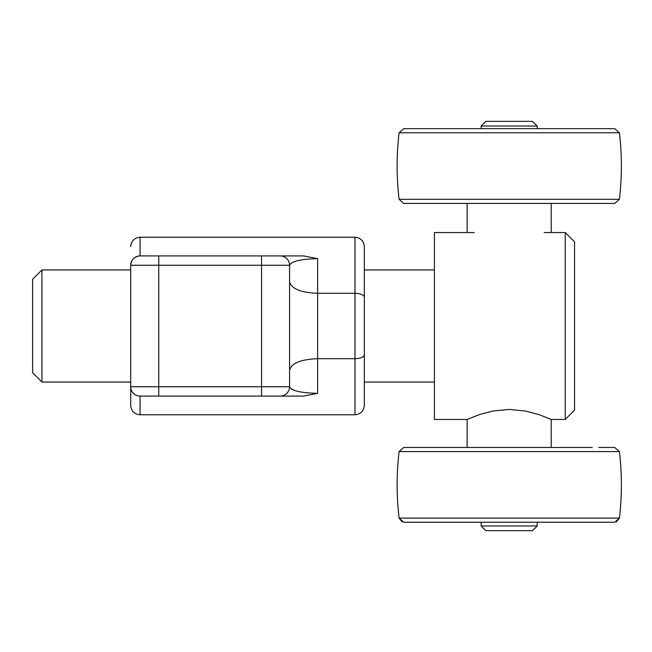 <?xml version="1.0" encoding="UTF-8"?>
<svg xmlns="http://www.w3.org/2000/svg" width="652" height="652" viewBox="0 0 652 652"><rect width="100%" height="100%" fill="white"/><g stroke="black" fill="none" stroke-linecap="round" stroke-linejoin="round"><path stroke-width="0.98" d="M411.339 447.476L419.758 447.476L411.339 447.476M592.277 447.476L403.735 447.476L399.097 451.591L403.735 447.476M411.339 522.236L585.113 522.236M607.151 522.236L403.735 522.236L399.097 518.112C396.457 495.944 396.457 473.768 399.097 451.591L619.4 451.591L614.763 447.476L598.732 447.476M481.135 525.968L485.805 530.646L532.529 530.646L537.199 525.968L481.135 525.968L481.135 522.236M532.529 121.353L485.805 121.353L481.135 126.032L537.199 126.032L532.529 121.353M41.948 269.936L32.6 279.276L32.6 372.724L41.948 382.064L41.948 269.936L130.718 269.936M574.575 410.1L574.575 241.9L565.235 232.552L565.235 419.448L574.575 410.1M565.235 419.448L551.217 419.448L538.902 414.59L525.365 411.005L509.163 409.448L492.969 411.005L479.432 414.59L467.117 419.448L434.411 419.448L434.411 232.552L474.151 232.552M544.176 232.552L565.235 232.552M41.948 382.064L130.718 382.064M364.329 382.064L434.411 382.064M364.329 269.936L434.411 269.936M130.718 405.43L130.718 386.742L130.718 405.43C131.28 411.094 134.393 414.207 140.058 414.77L354.981 414.77C360.646 414.207 363.759 411.094 364.329 405.43L364.329 246.57C363.759 240.906 360.646 237.793 354.981 237.23L140.058 237.23L140.058 255.918A9.348 9.348 0 0 0 130.718 265.258A9.348 9.348 0 0 1 140.058 255.918C134.393 256.48 131.28 259.594 130.718 265.258L158.746 265.258L158.746 255.918L140.058 255.918L303.563 255.918L261.542 255.918L261.542 265.258L289.57 265.258L289.57 386.742C291.346 390.727 300.694 392.928 317.605 393.343L303.563 396.082L317.605 393.343C300.694 392.928 291.346 390.727 289.57 386.742L261.542 386.742L261.542 396.082L303.563 396.082L140.058 396.082L158.746 396.082L158.746 265.258L261.542 265.258L261.542 386.742L130.718 386.742L130.718 263.392M289.57 281.68C291.265 288.722 300.613 292.593 317.605 293.294L354.981 293.294L354.981 358.706L317.605 358.706L317.605 258.657L303.563 255.918M291.721 389.277L292.495 389.676M293.155 389.969L293.636 390.165L293.155 389.969M294.459 390.466L294.965 390.638L294.459 390.466M297.858 391.428L298.282 391.526L297.858 391.428M299.716 391.828L300.238 391.925L299.716 391.828M307.043 392.863L307.899 392.936L307.043 392.863M315.739 393.335L316.22 393.335L315.739 393.335M280.23 255.918A9.348 9.348 0 0 1 289.57 265.258C291.346 261.273 300.694 259.072 317.605 258.657M289.57 370.32C291.265 363.278 300.613 359.407 317.605 358.706L317.605 393.343M289.57 386.742A9.348 9.348 0 0 1 280.23 396.082A9.348 9.348 0 0 0 289.57 386.742M130.718 386.742A9.348 9.348 0 0 0 140.058 396.082L140.058 414.77M130.718 246.57C131.28 240.906 134.393 237.793 140.058 237.23M364.329 405.43C363.759 411.094 360.646 414.207 354.981 414.77L354.981 358.706C360.646 358.47 363.759 357.182 364.329 354.835M364.329 297.165C363.759 294.818 360.646 293.53 354.981 293.294L354.981 237.23C360.646 237.793 363.759 240.906 364.329 246.57M467.117 232.552L467.117 203.416M551.217 232.552L551.217 203.416M467.117 419.448L467.117 447.476M551.217 419.448L551.217 447.476M419.758 203.416L598.732 203.416M403.735 203.416L399.097 199.3L619.4 199.3C622.041 177.124 622.041 154.948 619.4 132.78L399.097 132.78C396.457 154.948 396.457 177.124 399.097 199.3L403.735 203.416L614.763 203.416L619.4 199.3L614.763 203.416M411.339 128.656L614.763 128.656L591.014 128.656L614.763 128.656L619.4 132.78L614.763 128.656M433.376 128.656L607.151 128.656M427.484 128.656L403.735 128.656L399.097 132.78L403.735 128.656M591.014 522.236L614.763 522.236L619.4 518.112L399.097 518.112L402.121 521.942M616.417 521.926L619.4 518.112C622.041 495.944 622.041 473.768 619.4 451.591L614.763 447.476M537.199 525.968L537.199 522.236M537.199 128.656L537.199 126.032M481.135 128.656L481.135 126.032"/></g></svg>

